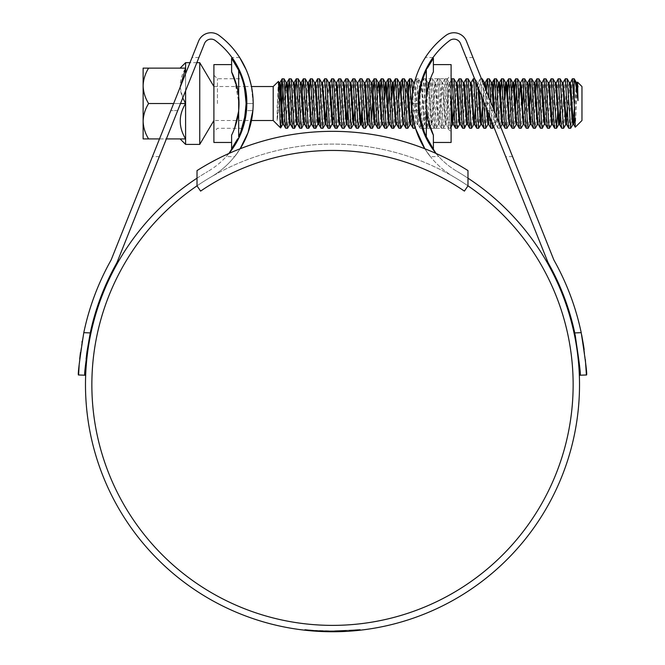 <?xml version="1.0" encoding="UTF-8"?>
<svg xmlns="http://www.w3.org/2000/svg" width="665" height="665" viewBox="0 0 665 665"><rect width="100%" height="100%" fill="white"/><g stroke="black" fill="none" stroke-linecap="round" stroke-linejoin="round"><path stroke-width="0.5" stroke-dasharray="3.33 2.49" d="M581.659 334.852L581.21 332.675L574.751 332.924A247.729 247.729 0 0 0 548.75 263.872A20.524 20.524 0 0 1 547.603 261.478L460.529 43.574A7.074 7.074 0 0 0 449.715 40.532A78.711 78.711 0 0 0 457.171 171.479A78.711 78.711 0 0 1 436.057 153.465L438.784 156.616L430.413 156.616L424.844 148.761A85.078 85.078 0 0 0 453.962 176.973A240.655 240.655 0 0 1 467.985 185.843L467.985 170.597A253.39 253.39 0 0 0 197.015 170.597L197.015 185.843A240.655 240.655 0 0 1 467.985 185.843L467.985 170.597A253.39 253.39 0 0 0 197.015 170.597L197.015 185.843A240.655 240.655 0 0 1 467.985 185.843L464.403 191.104A234.279 234.279 0 0 0 200.597 191.104L197.015 185.843A240.655 240.655 0 0 1 211.038 176.973A85.078 85.078 0 0 0 219.101 35.436A13.45 13.45 0 0 0 198.552 41.205L111.479 259.109A14.156 14.156 0 0 1 110.689 260.763A254.097 254.097 0 0 0 83.79 332.675L82.127 341.353M467.985 185.843L467.985 170.597A253.39 253.39 0 0 0 197.015 170.597L197.015 185.843M199.749 144.396L199.749 62.668M185.593 144.396L185.593 62.668M185.593 73.64L185.593 90.806M213.906 118.146L213.906 112.186M213.906 94.098L213.906 91.512M273.199 120.515L273.199 86.541M278.394 81.346L277.155 107.123L277.155 120.465L280.48 96.176M281.611 116.067L280.987 125.444L280.987 103.532M280.987 125.444L280.705 127.929M581.958 120.515L581.958 86.541M575.3 127.181L577.469 82.144L576.68 85.394L574.635 117.988M283.98 78.753L283.091 86.176M574.178 78.753C573.587 80.224 572.997 88.478 572.407 103.532L572.208 108.162M572.307 78.836L568.866 128.303M567.095 78.753L563.654 128.22M565.233 78.836L564.153 90.989M560.021 78.753L558.051 108.162M558.151 78.836L554.71 128.303M552.939 78.753L549.498 128.22M551.077 78.836L547.636 128.303M545.865 78.753L542.424 128.22M543.995 78.836L542.524 98.894M538.783 78.753L536.813 108.162M535.84 90.989L535.45 98.894M531.709 78.753L530.82 86.176M528.766 90.989L526.397 128.303M524.627 78.753L523.746 86.176M522.765 78.836L519.323 128.303M517.553 78.753L516.663 86.176M514.61 90.989L512.241 128.303M510.471 78.753L508.501 108.162M507.137 98.894L505.167 128.303M503.397 78.753L501.427 108.162M500.055 98.894L498.675 124.987L497.994 128.22L497.004 117.68M496.314 78.753L494.344 108.162M491.984 122.285L490.97 102.576M489.24 78.753L485.799 128.22M489.889 117.048L488.975 97.589M486.306 90.897L483.929 128.303M483.862 101.961L482.74 81.986M482.158 78.753L478.717 128.22M481.867 96.965L480.296 78.836L476.855 128.303M475.6 81.288L475.084 78.753L474.494 82.078L471.643 128.22M473.214 78.836L472.142 90.989M471.743 98.894L469.773 128.303M468.002 78.753L464.561 128.22M466.14 78.836L465.068 90.989M460.928 78.753L457.487 128.22M459.058 78.836L455.616 128.303M453.846 78.753L450.405 128.22L449.723 124.987L446.772 78.753L443.331 128.22L442.641 124.987L439.69 78.753L436.248 128.22L435.567 124.987L432.616 78.753L429.174 128.22L428.484 124.987L425.534 78.753L422.591 124.987L422.092 128.22L421.519 126.184M451.984 78.836L448.543 128.303L445.001 78.753L441.46 128.303L437.927 78.753L434.386 128.303L430.845 78.753L427.304 128.303L423.771 78.753L420.82 124.987L420.13 128.22L418.983 114.654M421.211 122.393L419.706 92.344M419.524 89.11L418.559 78.836L417.869 82.078L415.018 128.22L417.246 124.372L416.539 121.662L414.046 84.197M418.285 99.592L417.279 82.078L416.589 78.836L413.148 128.303M414.22 123.607L412.608 91.986M411.377 78.753L409.407 108.162M408.044 98.894L406.074 128.303M404.303 78.753L400.862 128.22M401.361 90.989L398.992 128.303M397.221 78.753L393.78 128.22M394.287 90.989L391.918 128.303M390.147 78.753L389.266 86.176M386.806 98.894L384.836 128.303M383.065 78.753L381.095 108.162M379.732 98.894L377.762 128.303M375.991 78.753L374.021 108.162M372.658 98.894L372.45 103.532M368.917 78.753L366.939 108.162M367.047 78.836L365.974 90.989M365.575 98.894L363.605 128.303M361.835 78.753L359.865 108.162M359.973 78.836L356.523 128.303M354.761 78.753L352.783 108.162M352.891 78.836L349.449 128.303M347.679 78.753L345.709 108.162M345.817 78.836L344.736 90.989M344.345 98.894L342.367 128.303M340.605 78.753L337.155 128.22M338.734 78.836L335.293 128.303M333.522 78.753L330.081 128.22M331.66 78.836L328.211 128.303M326.449 78.753L324.47 108.162M324.578 78.836L323.506 90.989M323.107 98.894L321.137 128.303M319.366 78.753L315.925 128.22M317.504 78.836L314.055 128.303M312.292 78.753L308.843 128.22M309.35 90.989L306.981 128.303M305.21 78.753L303.24 108.162M302.267 90.989L301.877 98.894M298.136 78.753L294.695 128.22M295.194 90.989L294.795 98.894M291.054 78.753L289.084 108.162M287.721 98.894L285.75 128.303M571.809 116.067L570.736 128.22M563.554 103.532L561.792 128.303M542.324 103.532L540.554 128.303M536.414 116.067L535.342 128.22M535.242 103.532L533.48 128.303M529.938 103.532L529.739 108.162M529.34 116.067L528.268 128.22M522.856 103.532L521.185 128.22M515.782 103.532L514.112 128.22M508.102 116.067L507.029 128.22M501.028 116.067L499.955 128.22L499.107 122.95M494.228 110.722L492.873 128.22M492.782 103.532L491.011 128.303M464.469 103.532L462.699 128.303M409.017 116.067L407.936 128.22M388.377 103.532L388.177 108.162M387.778 116.067L386.706 128.22M380.704 116.067L379.624 128.22M373.622 116.067L372.55 128.22M371.569 120.889L370.679 128.303M366.548 116.067L365.467 128.22M359.466 116.067L358.393 128.22M352.392 116.067L351.311 128.22M345.31 116.067L344.237 128.22M324.079 116.067L322.999 128.22M302.841 116.067L301.769 128.22M301.669 103.532L299.907 128.303M294.595 103.532L292.824 128.303M288.685 116.067L287.613 128.22M282.209 103.532L282.01 108.162M576.497 82.684L577.154 82.684M569.747 84.114L566.655 124.471M562.997 82.684L560.62 116.067M555.591 84.114L552.499 124.471M548.517 84.114L546.007 121.662L545.308 124.372M541.443 84.114L538.933 121.662L538.226 124.372M534.361 84.114L531.85 121.662L531.152 124.372M527.287 84.114L524.776 121.662L524.07 124.372M519.116 98.894L517.694 121.662L516.996 124.372M513.131 84.114L510.62 121.662L509.914 124.372M506.431 82.585L506.048 84.114M504.959 98.894L503.546 121.662L502.84 124.372M498.974 84.114L496.464 121.662L495.757 124.372L494.536 111.504M492.275 82.585L489.39 121.662L488.8 124.471L487.911 124.471M487.42 110.864L486.29 90.864M484.818 84.114L482.308 121.662L481.601 124.372M479.166 90.199L478.177 82.585L477.586 85.394L475.234 121.662L474.527 124.372M470.33 82.684L471.103 82.585L468.152 121.662L467.562 124.471L466.68 124.471M463.256 82.684L464.02 82.585L461.078 121.662L460.371 124.372M456.173 82.684L456.946 82.585L453.995 121.662L453.289 124.372M451.094 93.807L449.864 82.585L449.274 85.394L446.922 121.662L446.215 124.372L443.38 85.394L442.674 82.684L439.249 124.471L436.298 85.394L435.6 82.684L432.175 124.471L429.224 85.394L428.518 82.684L425.093 124.471L421.71 82.768M421.111 84.114L418.019 124.471L415.068 85.394L414.478 82.585L413.597 82.585L410.056 124.471L410.82 124.372M414.037 84.114L410.937 124.471M406.955 84.114L404.453 121.662L403.746 124.372M398.792 98.894L397.371 121.662L396.673 124.372M391.718 98.894L390.297 121.662L389.59 124.372M384.636 98.894L383.215 121.662L382.516 124.372M378.643 84.114L376.141 121.662L375.434 124.372M371.569 84.114L369.058 121.662L368.36 124.372M364.487 84.114L362.433 116.067M357.737 82.684L354.902 121.662L354.204 124.372M350.006 82.684L350.779 82.585L347.238 124.471M342.924 82.684L343.697 82.585L340.746 121.662L340.048 124.372M335.85 82.684L336.623 82.585L333.082 124.471M328.768 82.684L329.483 82.585M329.1 84.114L326 124.471M322.35 82.684L319.965 116.067M314.944 84.114L312.434 121.662L311.735 124.372M307.862 84.114L305.36 121.662L304.653 124.372M300.788 84.114L298.277 121.662L297.579 124.372M293.706 84.114L291.204 121.662L290.497 124.372M286.632 84.114L284.121 121.662L283.423 124.372M279.051 89.692L277.155 120.465M576.389 82.585L574.327 109.018M569.423 82.684L568.716 85.394L567.295 108.162M562.341 82.684L561.642 85.394L560.221 108.162M555.267 82.684L554.56 85.394L551.726 124.372M548.184 82.684L547.486 85.394L544.976 122.942M540.994 82.585L537.511 124.471M534.801 82.585L533.92 82.585L533.33 85.394L530.82 122.942M527.727 82.585L526.838 82.585L526.248 85.394L523.413 124.372M519.88 82.684L519.174 85.394L516.223 124.471L517.112 124.471M511.643 90.989L509.257 124.372M504.569 90.989L502.183 124.372M497.487 90.989L495.101 124.372L494.403 121.662L493.505 108.919M492.333 82.585L491.452 82.585L490.861 85.394L489.033 114.895M486.389 108.279L485.201 88.146M484.486 82.684L483.779 85.394L482.366 108.162M478.069 87.456L477.412 82.684L476.705 85.394L475.284 108.162M474.195 122.942L473.871 124.372M470.213 82.585L467.121 122.942M463.139 82.585L459.598 124.471L460.488 124.471M456.057 82.585L454.054 108.162M451.094 109.974L448.983 82.585L445.442 124.471L441.901 82.585L438.368 124.471L434.827 82.585L431.286 124.471L427.745 82.585L424.212 124.471L421.194 84.746M420.912 83.017L420.081 85.394L417.246 124.372M406.515 82.585L403.09 124.372M399.549 82.684L398.85 85.394L395.899 124.471L396.781 124.471M391.319 90.989L388.817 124.471L389.707 124.471M384.237 90.989L381.801 124.471M377.163 90.989L375.11 122.942M372.009 82.585L371.128 82.585L370.538 85.394L369.117 108.162M364.162 82.684L363.456 85.394L362.034 108.162M357.08 82.684L356.382 85.394L354.96 108.162M349.89 82.585L347.878 108.162M342.816 82.585L339.275 124.471L340.156 124.471M335.734 82.585L332.641 122.942M328.66 82.585L326.648 108.162M321.694 82.684L320.987 85.394L318.485 122.942M314.612 82.684L313.913 85.394L311.079 124.372M307.538 82.684L306.831 85.394L304.329 122.942M301.228 82.585L300.347 82.585L299.757 85.394L297.247 122.942M293.381 82.684L292.675 85.394L289.724 124.471M285.152 90.989L282.65 124.471L283.531 124.471M279.225 82.684L278.519 85.394L277.155 107.123M185.593 138.919C178.453 138.919 178.453 138.919 185.593 138.919C178.453 127.223 178.453 115.427 185.593 103.532C178.453 91.837 178.453 80.041 185.593 68.138C178.453 68.138 178.453 68.138 185.593 68.138C178.453 68.138 178.453 68.138 185.593 68.138L148.603 68.138C145.178 73.649 143.349 79.551 143.125 85.835L143.125 138.919L185.593 138.919M180.157 87.248L182.759 97.896M148.603 68.138L143.125 68.138L143.125 85.835C143.332 92.053 145.161 97.946 148.603 103.532C145.178 109.035 143.349 114.937 143.125 121.221C143.332 127.439 145.161 133.341 148.603 138.919M173.648 103.532L180.506 103.532L159.292 156.616L198.893 57.523L180.506 103.532L198.893 57.523L180.506 103.532L173.648 103.532L152.435 156.616L192.035 57.523L173.648 103.532L192.035 57.523L173.648 103.532L180.506 103.532M159.509 138.919L166.366 138.919M148.603 103.532L185.593 103.532M213.906 64.596L213.906 142.46M217.447 103.532L217.447 78.753L217.447 103.532M237.206 87.556L237.995 91.512M238.519 95.062L238.677 70.315L232.634 59.717M231.603 58.229L231.827 72.402M234.604 128.17L231.603 135.12L231.603 142.46L231.603 135.12C235.925 127.464 238.403 116.932 239.026 103.532L234.196 77.822M246.1 103.532C244.787 88.47 243.44 80.207 242.06 78.753C243.44 80.207 244.787 88.47 246.1 103.532L244.23 120.515L213.906 120.515M238.677 70.315A77.996 77.996 0 0 1 238.677 136.741L238.677 110.531C238.261 119.01 233.764 131.246 231.603 135.12L231.603 148.827M234.67 144.189L237.646 138.86M238.577 111.496L238.677 110.531A70.922 70.922 0 0 0 238.677 96.533L234.554 78.753L242.06 78.753M430.396 78.886L433.397 71.936C431.236 75.81 426.739 88.054 426.323 96.533A70.922 70.922 0 0 0 426.323 110.531L426.323 136.741A77.996 77.996 0 0 1 418.9 103.532C420.214 88.47 421.56 80.207 422.94 78.753C421.56 80.216 420.214 88.47 418.9 103.532C420.214 118.586 421.56 126.849 422.94 128.303C421.56 126.849 420.214 118.594 418.9 103.532A77.996 77.996 0 0 1 426.323 70.315L426.423 95.561M433.397 58.229L433.397 71.936C429.075 79.601 426.598 90.124 425.974 103.532L430.804 129.243M451.094 142.46L451.094 64.596M447.553 103.532L447.553 78.753L447.553 103.532M426.323 136.741L432.366 147.347M433.397 148.827L433.173 134.654M430.33 62.867L427.354 68.204M418.9 103.532L422.017 81.695L423.672 78.836M427.795 119.501L427.005 115.544M426.481 111.994L425.974 103.532M422.94 128.303L430.446 128.303L426.323 110.531M581.21 332.675A254.097 254.097 0 0 0 554.311 260.763A14.156 14.156 0 0 1 553.521 259.109L466.448 41.205A13.45 13.45 0 0 0 445.899 35.436A85.078 85.078 0 0 0 412.117 110.606C413.547 135.959 430.022 156.533 430.413 156.616C430.064 156.591 413.514 135.901 412.117 110.606A85.078 85.078 0 0 1 411.818 103.532A85.078 85.078 0 0 0 453.962 176.973A240.655 240.655 0 0 1 332.5 625.383A240.655 240.655 0 0 1 211.038 176.973A85.078 85.078 0 0 0 240.156 148.761L234.587 156.616L226.216 156.616L228.943 153.465L226.216 156.616M422.483 77.896L418.194 103.532A78.711 78.711 0 0 0 418.509 110.606C420.014 136.167 438.144 156.408 438.784 156.616C438.169 156.441 419.989 136.117 418.509 110.606L412.117 110.606L415.559 128.486M197.015 178.178A247.023 247.023 0 0 1 207.829 171.479A247.023 247.023 0 0 0 332.5 631.75A247.023 247.023 0 0 0 457.171 171.479A247.023 247.023 0 0 1 467.985 178.178M313.947 631.052L308.119 630.545L308.119 629.83L313.947 630.345L313.947 631.052M308.119 629.83L304.628 629.464L304.628 630.171L305.376 630.254M307.222 630.453L305.9 630.312L305.9 629.605L315.252 630.437L315.252 631.143L310.272 630.744L307.222 630.453L307.222 629.738M315.252 631.143L333.414 631.75L322.093 631.534L322.093 630.819L326.848 630.977L326.848 631.683M319.94 631.434L319.499 631.409M318.161 631.334L323.788 631.6M313.947 630.345L335.226 631.027L355.783 629.938L355.783 630.653L328.577 631.717L310.538 630.769L322.093 630.819M355.783 630.653L335.226 631.733L315.825 631.185M357.878 629.73L330.131 631.035L357.878 629.73L357.986 630.428M357.878 630.445L343.473 631.509M339.632 630.935L339.79 631.642M339.632 631.65L330.131 631.742L356.897 630.545L360.073 630.204L360.073 629.497M359.865 629.514L336.864 631.002L360.28 629.472L360.197 630.196L353.19 630.886L353.323 630.162L360.28 629.472L360.28 630.187L336.864 631.708L357.122 630.52L359.865 630.229L359.865 629.514L353.19 630.171L353.323 630.869M345.426 631.409L345.476 630.703L345.426 631.409M337.837 631.692L337.745 630.985L337.837 631.692M345.551 630.694L337.138 631.002L345.551 630.694L345.551 631.409L337.138 631.708L343.04 631.526M344.686 630.744L335.808 631.019L344.686 630.744L344.686 631.451L335.808 631.725L340.314 631.625M340.713 630.902L331.785 631.043L343.265 630.811L340.713 630.902L340.713 631.617L331.785 631.75L338.094 631.683L338.094 630.977M340.713 631.617L343.265 631.517L343.265 630.811M338.086 631.683L338.086 630.977L328.053 631.002L338.086 630.977L338.086 631.683L328.045 631.708L328.053 631.002L318.003 630.611L318.003 631.326M228.943 153.465A78.711 78.711 0 0 1 207.829 171.479A78.711 78.711 0 0 0 215.285 40.532A7.074 7.074 0 0 0 204.471 43.574L117.397 261.478A20.524 20.524 0 0 1 116.25 263.872A247.729 247.729 0 0 0 90.249 332.924L83.79 332.675M253.182 103.532C253.722 78.32 239.749 57.34 239.666 57.523C239.716 57.315 253.722 78.246 253.182 103.532L246.806 103.532C247.422 78.196 232.176 57.431 231.96 57.523C232.143 57.414 247.422 78.113 246.806 103.532A78.711 78.711 0 0 1 246.491 110.606A78.711 78.711 0 0 0 246.806 103.532L253.182 103.532A85.078 85.078 0 0 1 252.883 110.606C251.453 135.959 234.978 156.533 234.587 156.616C234.936 156.591 251.486 135.901 252.883 110.606A85.078 85.078 0 0 0 253.182 103.532L251.27 85.61M232.567 148.686L236.166 143.058M239.641 136.358L246.491 110.606L252.883 110.606L246.491 110.606M412.117 110.606L418.509 110.606A78.711 78.711 0 0 1 418.194 103.532L411.818 103.532C411.278 78.32 425.251 57.34 425.334 57.523C425.284 57.315 411.278 78.246 411.818 103.532C411.278 78.32 425.251 57.34 425.334 57.523C425.284 57.315 411.278 78.246 411.818 103.532L418.194 103.532M484.494 103.532L505.708 156.616L466.107 57.523L484.494 103.532L466.107 57.523L484.494 103.532L491.352 103.532L512.565 156.616L472.965 57.523L491.352 103.532L472.965 57.523L491.352 103.532L484.494 103.532M249.151 77.647L246.191 69.767M81.978 342.259L80.465 352.408M79.709 358.95L79.16 365.127M78.586 374.977L84.954 375.218L86.101 359.117M86.857 352.65L86.932 352.051M574.751 332.924L575.242 335.276M579.473 365.368L580.046 375.218L586.414 374.977M585.35 359.524L584.502 352.167M584.46 351.81L584.161 349.591M583.538 345.409L583.471 344.96M318.003 630.611L328.053 631.002L328.053 631.708L328.045 631.002L319.466 630.694L336.623 631.01L328.045 631.002L328.045 631.708L319.466 631.409L319.466 630.694M355.783 629.938L328.577 631.01L328.577 631.717M315.667 630.47L328.577 631.01M352.093 630.262L352.093 630.969M335.226 631.027L335.226 631.733M319.017 630.669L319.017 631.384M310.538 630.063L310.538 630.769M317.006 630.553L317.006 631.268M357.08 629.813L357.08 630.528M349.582 630.453L349.582 631.16M352.317 630.245L352.317 630.952M343.547 630.794L343.547 631.501M330.131 631.035L330.131 631.742M335.592 631.027L335.592 631.733M341.453 630.877L341.453 631.592M353.19 630.886L353.323 630.162M360.197 630.196L360.28 629.472M336.864 631.002L336.864 631.708M337.562 630.994L337.562 631.7M359.549 629.556L359.549 630.262M337.479 630.994L337.479 631.7M337.138 631.002L337.138 631.708M345.301 630.711L345.301 631.418M336.498 631.01L336.498 631.717M335.808 631.019L335.808 631.725M344.395 630.752L344.395 631.467M331.785 631.043L331.785 631.75M335.301 631.027L335.301 631.733M311.17 630.121L311.17 630.827M309.391 629.955L309.391 630.669M304.803 630.196L304.803 629.481L305.9 629.605M333.414 631.75L333.414 631.043L315.252 630.437M333.414 631.043L326.848 630.977M322.168 631.534L333.921 631.75L322.168 631.534L322.168 630.827L333.921 631.035L322.168 630.827L322.168 631.534L322.168 630.827M333.921 631.035L333.921 631.75M330.006 631.027L330.006 631.742L330.006 631.027M332.209 631.043L332.209 631.75M323.631 630.886L323.631 631.592M326.823 630.977L326.823 631.683L326.823 630.977M177.68 110.606L170.822 110.606L177.68 110.606M494.178 110.606L487.32 110.606L494.178 110.606M336.623 631.01L336.623 631.717M327.321 630.985L327.321 631.692M323.14 630.861L323.14 631.575M321.336 630.786L321.336 631.501L321.328 630.786M312.442 630.221L312.409 630.935M356.897 629.83L356.897 630.545M357.122 629.813L357.122 630.52M333.315 631.043L333.315 631.75M341.935 630.861L341.935 631.567M306.615 629.68L306.615 630.387M310.272 630.038L310.272 630.744M326.748 630.977L326.748 631.683M330.621 631.035L330.621 631.742M330.056 631.027L330.056 631.742M320.705 630.761L320.705 631.467M318.07 630.62L318.07 631.326M314.021 630.345L314.021 631.06M313.331 630.295L313.331 631.002M327.878 631.002L327.878 631.708M327.92 631.002L327.92 631.708M196.84 62.668L189.982 62.668M213.906 86.541L244.23 86.541M244.953 86.541L251.47 86.541M481.452 78.753L480.388 78.753M475.084 78.753L474.594 78.753M446.772 78.753L445.001 78.753M439.69 78.753L437.927 78.753M432.616 78.753L430.845 78.753M425.534 78.753L423.771 78.753M418.46 78.753L416.689 78.753M499.856 128.303L498.085 128.303M450.313 128.303L448.543 128.303M443.231 128.303L441.46 128.303M436.157 128.303L434.386 128.303M429.075 128.303L427.304 128.303M422.001 128.303L420.23 128.303M244.953 120.515L251.47 120.515M570.196 82.585L569.307 82.585M563.114 82.585L562.233 82.585M559.573 124.471L558.691 124.471M556.04 82.585L555.15 82.585M548.957 82.585L548.076 82.585M545.416 124.471L544.535 124.471M538.342 124.471L537.461 124.471M531.26 124.471L530.379 124.471M524.186 124.471L523.305 124.471M520.645 82.585L519.764 82.585M510.03 124.471L509.149 124.471M502.956 124.471L502.067 124.471M495.874 124.471L494.993 124.471M485.259 82.585L484.369 82.585M481.718 124.471L480.837 124.471M478.177 82.585L477.295 82.585M474.644 124.471L473.754 124.471M449.864 82.585L448.983 82.585M446.331 124.471L445.442 124.471M442.79 82.585L441.901 82.585M439.249 124.471L438.368 124.471M435.708 82.585L434.827 82.585M432.175 124.471L431.286 124.471M428.634 82.585L427.745 82.585M425.093 124.471L424.212 124.471M421.552 82.585L420.671 82.585M418.019 124.471L417.13 124.471M403.863 124.471L402.973 124.471M400.322 82.585L399.441 82.585M382.624 124.471L381.743 124.471M375.55 124.471L374.661 124.471M368.468 124.471L367.587 124.471M357.853 82.585L356.972 82.585M354.312 124.471L353.431 124.471M322.467 82.585L321.577 82.585M315.385 82.585L314.503 82.585M308.311 82.585L307.421 82.585M297.687 124.471L296.806 124.471M279.998 82.585L279.109 82.585M500.703 126.924L499.955 128.22M495.101 124.372L493.754 126.707M477.412 82.684L475.176 78.836M451.094 127.032L450.405 128.22M449.099 82.684L446.863 78.836M445.558 124.372L443.331 128.22M442.017 82.684L439.789 78.836M438.476 124.372L436.248 128.22M434.943 82.684L432.715 78.836M431.402 124.372L429.174 128.22M427.861 82.684L425.633 78.836M424.32 124.372L422.616 127.323M420.787 82.684L418.559 78.836M497.994 128.22L495.757 124.372M480.296 78.836L478.069 82.684M451.094 80.374L449.756 82.684M448.443 128.22L446.215 124.372M444.902 78.836L442.674 82.684M441.369 128.22L439.133 124.372M437.828 78.836L435.6 82.684M434.287 128.22L432.059 124.372M430.745 78.836L428.518 82.684M427.213 128.22L424.977 124.372M420.13 128.22L417.903 124.372M416.589 78.836L414.362 82.684M242.06 128.303L217.447 128.303L213.906 131.845M213.906 75.22L217.447 78.753L234.554 78.753M430.446 128.303L447.553 128.303L451.094 131.845M422.94 78.753L447.553 78.753L451.094 75.22M198.893 57.523L192.035 57.523M159.292 156.616L152.435 156.616M239.666 57.523L231.96 57.523M433.04 57.523L425.334 57.523M512.565 156.616L505.708 156.616M472.965 57.523L466.107 57.523M345.501 630.703L345.501 631.409M337.845 630.985L337.845 631.692"/><path stroke-width="1" d="M467.985 170.597A253.39 253.39 0 0 0 197.015 170.597L197.015 185.843L200.597 191.104A234.279 234.279 0 0 1 464.403 191.104L467.985 185.843L467.985 170.597M148.603 68.138C145.161 73.724 143.332 79.617 143.125 85.835C143.349 92.119 145.178 98.021 148.603 103.532C145.161 109.11 143.332 115.012 143.125 121.221C143.349 127.514 145.178 133.407 148.603 138.919L143.125 138.919L143.125 68.138L185.593 68.138L185.593 73.64M189.982 62.668L185.593 62.668L185.593 68.138L180.157 87.248M185.593 90.806L185.593 144.396L199.749 144.396L213.906 120.515M213.906 86.541L199.749 62.668L199.749 144.396M213.906 112.186L213.906 118.146M213.906 88.919L213.906 94.098M213.906 91.512L213.906 88.944M251.47 86.541L273.199 86.541L273.199 120.515L280.638 127.954L282.766 124.372M280.987 125.444C280.514 131.063 280.023 123.757 279.516 103.532L278.46 81.371L273.199 86.541M577.154 82.684L577.544 82.119L581.958 86.541L581.958 120.515L575.3 127.181L574.178 103.532L574.178 78.753L572.307 78.836L569.747 84.114M577.544 82.119L578.01 100.573C576.613 88.162 575.333 80.889 574.178 78.753L576.497 82.684L576.979 85.394L578.01 100.573M289.84 124.372L287.513 128.303L286.923 124.987L284.071 78.836L282.11 78.836L281.619 82.078L280.987 103.532M283.091 86.176L282.209 103.532M287.513 128.303L285.651 128.22L285.16 124.987L282.209 78.753M574.178 103.532L572.407 78.753M574.327 109.018L572.964 124.372L570.637 128.303L567.195 78.836L565.325 78.753L563.114 82.585L562.233 82.585M570.637 128.303L568.766 128.22L568.276 124.987L565.325 78.753M564.153 90.989L563.554 103.532M567.295 108.162L565.882 124.372L563.554 128.303L560.113 78.836L558.151 78.836L555.591 84.114M563.554 128.303L561.692 128.22L561.202 124.987L558.251 78.753M558.051 108.162L556.48 128.303L553.039 78.836L551.077 78.836L548.517 84.114M556.48 128.303L554.61 128.22L554.12 124.987L551.169 78.753M554.61 128.22L552.499 124.471L551.726 124.372L549.398 128.303L548.808 124.987L545.957 78.836L543.995 78.836L541.443 84.114M549.398 128.303L547.536 128.22L547.046 124.987L544.095 78.753M542.524 98.894L542.324 103.532M544.976 122.942L542.324 128.303L541.734 124.987L538.883 78.836L536.921 78.836L535.84 90.989M542.324 128.303L540.454 128.22L539.963 124.987L537.012 78.753M535.45 98.894L535.242 103.532M538.342 124.471L537.461 124.471L535.242 128.303L534.66 124.987L531.801 78.836L529.839 78.836L528.766 90.989M530.82 86.176L529.938 103.532M535.242 128.303L533.38 128.22L532.889 124.987L529.938 78.753M530.82 122.942L528.168 128.303L527.578 124.987L524.727 78.836L522.765 78.836L520.537 82.684L519.116 98.894M523.746 86.176L522.856 103.532M528.168 128.303L526.298 128.22L525.807 124.987L522.856 78.753M524.186 124.471L523.305 124.471L521.086 128.303L520.504 124.987L517.644 78.836L515.683 78.836L514.61 90.989M516.663 86.176L515.782 103.532M521.086 128.303L519.224 128.22L518.733 124.987L515.782 78.753M516.339 124.372L514.012 128.303L513.422 124.987L510.57 78.836L508.609 78.836L507.137 98.894M514.012 128.303L512.141 128.22L511.651 124.987L508.7 78.753M510.03 124.471L509.149 124.471L506.938 128.303L506.348 124.987L503.488 78.836L501.526 78.836L500.055 98.894M506.938 128.303L505.068 128.22L504.577 124.987L501.626 78.753M499.107 122.95L496.414 78.836L494.452 78.836L493.954 82.078L492.782 103.532M497.004 117.68L494.544 78.753M490.97 102.576L489.332 78.836L487.37 78.836L486.306 90.897M488.975 97.589L487.47 78.753M489.033 114.895L488.027 124.372L485.699 128.303L483.862 101.961M482.74 81.986L482.258 78.836L481.452 78.753M485.699 128.303L483.837 128.22L483.339 124.987L481.867 96.965M482.366 108.162L480.945 124.372L478.625 128.303L475.6 81.288M478.625 128.303L476.755 128.22L476.265 124.987L473.904 82.078L473.314 78.753L470.986 82.684M472.142 90.989L471.743 98.894M474.644 124.471L473.754 124.471L471.543 128.303L470.953 124.987L468.102 78.836L466.14 78.836L463.912 82.684M471.543 128.303L469.681 128.22L469.182 124.987L466.232 78.753M465.068 90.989L464.469 103.532M467.121 122.942L464.469 128.303L463.879 124.987L461.02 78.836L459.058 78.836L456.83 82.684M464.469 128.303L462.599 128.22L462.108 124.987L459.158 78.753M459.714 124.372L457.387 128.303L456.797 124.987L453.946 78.836L452.075 78.753L451.094 80.374M457.387 128.303L455.525 128.22L455.026 124.987L452.075 78.753M419.706 92.344L419.524 89.11M418.983 114.654L418.285 99.592M412.608 91.986L411.477 78.836L409.515 78.836L408.044 98.894M415.326 127.688L414.918 128.303L413.056 128.22L412.558 124.987L409.615 78.753M410.164 124.372L407.844 128.303L407.254 124.987L404.403 78.836L402.433 78.836L401.361 90.989M407.844 128.303L405.974 128.22L405.484 124.987L402.533 78.753M403.863 124.471L402.973 124.471L400.762 128.303L400.172 124.987L397.321 78.836L395.359 78.836L394.287 90.989M400.762 128.303L398.9 128.22L398.401 124.987L395.459 78.753M396.016 124.372L393.688 128.303L393.098 124.987L390.247 78.836L388.277 78.836L386.806 98.894M389.266 86.176L388.377 103.532M393.688 128.303L391.818 128.22L391.328 124.987L388.377 78.753M388.934 124.372L386.606 128.303L386.016 124.987L383.165 78.836L381.203 78.836L379.732 98.894M386.606 128.303L384.744 128.22L384.245 124.987L381.303 78.753M382.624 124.471L381.743 124.471L379.532 128.303L378.942 124.987L376.091 78.836L374.121 78.836L372.658 98.894M379.532 128.303L377.662 128.22L377.171 124.987L374.22 78.753M375.11 122.942L372.45 128.303L371.86 124.987L369.009 78.836L367.047 78.836L364.487 84.114M372.45 128.303L370.588 128.22L370.089 124.987L367.147 78.753M365.974 90.989L365.575 98.894M369.117 108.162L367.703 124.372L365.376 128.303L361.935 78.836L360.064 78.753L357.853 82.585L356.972 82.585M365.376 128.303L363.506 128.22L363.015 124.987L360.064 78.753M362.034 108.162L360.621 124.372L358.294 128.303L354.852 78.836L352.891 78.836L350.663 82.684M358.294 128.303L356.432 128.22L355.933 124.987L352.99 78.753M354.96 108.162L353.547 124.372L351.22 128.303L347.778 78.836L345.817 78.836L343.581 82.684M351.22 128.303L349.349 128.22L348.859 124.987L345.908 78.753M344.736 90.989L344.345 98.894M347.878 108.162L346.465 124.372L344.138 128.303L340.696 78.836L338.734 78.836L336.507 82.684M344.138 128.303L342.276 128.22L341.777 124.987L338.834 78.753M339.391 124.372L337.064 128.303L336.473 124.987L333.622 78.836L331.66 78.836L329.1 84.114M337.064 128.303L335.193 128.22L334.703 124.987L331.752 78.753M332.641 122.942L329.981 128.303L329.391 124.987L326.54 78.836L324.678 78.753L322.467 82.585L321.577 82.585M329.981 128.303L328.119 128.22L327.621 124.987L324.678 78.753M323.506 90.989L323.107 98.894M326.648 108.162L325.235 124.372L322.907 128.303L319.466 78.836L317.504 78.836L314.944 84.114M322.907 128.303L321.037 128.22L320.547 124.987L317.596 78.753M318.485 122.942L315.825 128.303L315.235 124.987L312.384 78.836L310.422 78.836L309.35 90.989M315.825 128.303L313.963 128.22L313.473 124.987L310.522 78.753M311.843 124.471L310.962 124.471L308.751 128.303L308.161 124.987L305.31 78.836L303.348 78.836L302.267 90.989M308.751 128.303L306.881 128.22L306.39 124.987L303.44 78.753M301.877 98.894L301.669 103.532M304.329 122.942L301.669 128.303L301.079 124.987L298.228 78.836L296.266 78.836L295.194 90.989M301.669 128.303L299.807 128.22L299.317 124.987L296.366 78.753M294.795 98.894L294.595 103.532M297.247 122.942L294.595 128.303L294.005 124.987L291.154 78.836L289.192 78.836L287.721 98.894M294.595 128.303L292.725 128.22L292.234 124.987L289.283 78.753M572.208 108.162L571.809 116.067M536.813 108.162L536.414 116.067M529.739 108.162L529.34 116.067M508.501 108.162L508.102 116.067M501.427 108.162L501.028 116.067M494.344 108.162L494.228 110.722M493.754 126.707L492.782 128.303L491.984 122.285M492.782 128.303L490.911 128.22L489.889 117.048M421.519 126.184L421.211 122.393M414.918 128.303L414.22 123.607M409.407 108.162L409.017 116.067M388.177 108.162L387.778 116.067M381.095 108.162L380.704 116.067M374.021 108.162L373.622 116.067M372.45 103.532L371.569 120.889M366.939 108.162L366.548 116.067M359.865 108.162L359.466 116.067M352.783 108.162L352.392 116.067M345.709 108.162L345.31 116.067M324.47 108.162L324.079 116.067M303.24 108.162L302.841 116.067M289.084 108.162L288.685 116.067M282.01 108.162L281.611 116.067M280.48 96.176L280.987 91.87M578.01 86.99L577.27 82.585L576.389 82.585M574.635 117.988L573.729 124.471L573.139 121.662L570.786 85.394L570.08 82.684M565.882 124.372L566.655 124.471L563.114 82.585M560.62 116.067L559.573 124.471L558.982 121.662L556.63 85.394L555.923 82.684M552.382 124.372L549.548 85.394L548.841 82.684M547.536 128.22L545.308 124.372L544.835 121.662L542.474 85.394L541.767 82.684M540.454 128.22L538.226 124.372L537.752 121.662L535.392 85.394L534.801 82.585L534.361 84.114M533.38 128.22L531.152 124.372L530.678 121.662L528.318 85.394L527.727 82.585L527.287 84.114M526.298 128.22L524.07 124.372L523.596 121.662L521.235 85.394L520.537 82.684M519.224 128.22L516.996 124.372L516.522 121.662L514.161 85.394L513.571 82.585L513.131 84.114M512.141 128.22L509.914 124.372L509.44 121.662L507.079 85.394L506.381 82.684L508.609 78.836M506.048 84.114L504.959 98.894M505.068 128.22L502.84 124.372L502.366 121.662L500.005 85.394L499.415 82.585L498.974 84.114M494.536 111.504L492.923 85.394L492.225 82.684L494.452 78.836M488.027 124.372L488.8 124.471L487.42 110.864M486.29 90.864L485.259 82.585L484.818 84.114M483.837 128.22L481.601 124.372L481.127 121.662L479.166 90.199M476.755 128.22L474.527 124.372L474.054 121.662L471.693 85.394L471.103 82.585L470.213 82.585M466.788 124.372L467.562 124.471L464.611 85.394L464.02 82.585L463.139 82.585M462.599 128.22L460.371 124.372L459.897 121.662L457.537 85.394L456.946 82.585L456.057 82.585M455.525 128.22L453.289 124.372L452.815 121.662L451.094 93.807M421.71 82.768L421.111 84.114M414.436 82.601L414.037 84.114M413.056 128.22L410.82 124.372L410.347 121.662L407.986 85.394L407.396 82.585L406.955 84.114M405.974 128.22L403.746 124.372L403.273 121.662L400.322 82.585L398.792 98.894M398.9 128.22L396.673 124.372L396.19 121.662L393.239 82.585L391.718 98.894M391.818 128.22L389.59 124.372L389.116 121.662L386.166 82.585L384.636 98.894M384.744 128.22L382.516 124.372L382.034 121.662L379.673 85.394L379.092 82.585L378.643 84.114M377.662 128.22L375.434 124.372L374.96 121.662L372.6 85.394L372.009 82.585L371.569 84.114M370.588 128.22L368.36 124.372L367.878 121.662L365.526 85.394L364.819 82.684M362.433 116.067L361.394 124.471L360.505 124.471L359.915 121.662L357.562 85.394L357.08 82.684L354.852 78.836M363.506 128.22L361.278 124.372L360.804 121.662L357.853 82.585M356.432 128.22L354.204 124.372L353.722 121.662L351.369 85.394L350.779 82.585L349.89 82.585M346.465 124.372L347.238 124.471L344.287 85.394L343.697 82.585L342.816 82.585M342.276 128.22L340.048 124.372L339.566 121.662L337.213 85.394L336.623 82.585L335.734 82.585M326.54 78.836L328.768 82.684L329.25 85.394L332.192 124.471L333.082 124.471L330.131 85.394L329.541 82.585L328.66 82.585M325.235 124.372L326 124.471L322.467 82.585M319.965 116.067L318.926 124.471L318.336 121.662L315.975 85.394L315.268 82.684M313.963 128.22L311.735 124.372L311.253 121.662L308.901 85.394L308.311 82.585L307.862 84.114M306.881 128.22L304.653 124.372L304.179 121.662L301.819 85.394L301.228 82.585L300.788 84.114M299.807 128.22L297.579 124.372L297.097 121.662L294.745 85.394L294.154 82.585L293.706 84.114M292.725 128.22L290.497 124.372L290.023 121.662L287.662 85.394L287.072 82.585L286.632 84.114M285.651 128.22L283.423 124.372L282.941 121.662L280.588 85.394L279.882 82.684L279.051 89.692M572.964 124.372L572.257 121.662L569.897 85.394L569.423 82.684L567.195 78.836M565.765 124.471L562.823 85.394L562.341 82.684L560.113 78.836M560.221 108.162L558.691 124.471L555.74 85.394L555.267 82.684L553.039 78.836M551.618 124.471L548.667 85.394L548.184 82.684L545.957 78.836M544.652 124.372L543.945 121.662L540.994 82.585L541.884 82.585M537.461 124.471L533.92 82.585L534.801 82.585M530.495 124.372L529.789 121.662L526.838 82.585L527.727 82.585M523.305 124.471L520.354 85.394L519.88 82.684L517.644 78.836M517.112 124.471L516.223 124.471L515.633 121.662L513.272 85.394L512.682 82.585L511.643 90.989M509.149 124.471L506.198 85.394L505.608 82.585L504.569 90.989M500.703 126.924L502.183 124.372L501.476 121.662L499.116 85.394L498.526 82.585L497.487 90.989M493.505 108.919L491.452 82.585L492.333 82.585M487.911 124.471L486.389 108.279M485.201 88.146L484.486 82.684L482.258 78.836M480.945 124.372L480.246 121.662L478.069 87.456M475.284 108.162L474.195 122.942M473.754 124.471L470.803 85.394L470.33 82.684L468.102 78.836M466.68 124.471L463.729 85.394L463.256 82.684L461.02 78.836M460.488 124.471L459.598 124.471L459.008 121.662L456.647 85.394L456.173 82.684L453.946 78.836M454.054 108.162L452.524 124.471L451.094 109.974M421.194 84.746L420.912 83.017M414.046 84.197L413.597 82.585L414.478 82.585M410.937 124.471L410.056 124.471L409.465 121.662L406.515 82.585L407.396 82.585M402.973 124.471L400.031 85.394L399.549 82.684L397.321 78.836M396.781 124.471L395.899 124.471L395.309 121.662L392.949 85.394L392.358 82.585L391.319 90.989M389.707 124.471L388.817 124.471L388.227 121.662L385.875 85.394L385.284 82.585L384.237 90.989M381.743 124.471L378.792 85.394L378.202 82.585L377.163 90.989M374.777 124.372L374.071 121.662L371.128 82.585L372.009 82.585M367.703 124.372L366.997 121.662L364.636 85.394L364.162 82.684L361.935 78.836M353.547 124.372L352.841 121.662L350.48 85.394L350.006 82.684L347.778 78.836M346.349 124.471L343.406 85.394L342.924 82.684L340.696 78.836M340.156 124.471L339.275 124.471L338.685 121.662L336.324 85.394L335.85 82.684L333.622 78.836M325.119 124.471L322.168 85.394L321.694 82.684L319.466 78.836M318.926 124.471L318.036 124.471L317.446 121.662L315.094 85.394L314.612 82.684L312.384 78.836M310.962 124.471L308.011 85.394L307.538 82.684L305.31 78.836M303.996 124.372L303.298 121.662L300.347 82.585L301.228 82.585M296.923 124.372L296.216 121.662L293.855 85.394L293.381 82.684L291.154 78.836M290.613 124.471L289.724 124.471L289.142 121.662L286.781 85.394L286.191 82.585L285.152 90.989M283.531 124.471L282.65 124.471L282.06 121.662L279.699 85.394L278.46 81.371M182.759 97.896L185.593 103.532C178.453 115.22 178.453 127.023 185.593 138.919C178.453 138.919 178.453 138.919 185.593 138.919L166.366 138.919M148.603 103.532L173.648 103.532M180.506 103.532L185.593 103.532M148.603 138.919L159.509 138.919M231.603 142.46L213.906 142.46L213.906 64.596L231.603 64.596M231.603 71.936L231.603 58.229L238.677 70.315L238.677 96.533C238.261 88.054 233.764 75.81 231.603 71.936L237.206 87.556M237.995 91.512L238.519 95.062M237.646 138.86L231.603 148.827L231.603 135.12C233.789 131.196 238.245 119.06 238.677 110.531A70.922 70.922 0 0 0 238.677 96.533L238.677 136.741A77.996 77.996 0 0 0 238.677 70.315M234.196 77.822L234.554 78.753M244.953 120.515L244.23 120.515L242.06 128.303M246.1 103.532C244.787 118.594 243.44 126.849 242.06 128.303C243.44 126.84 244.787 118.586 246.1 103.532C244.787 88.47 243.44 80.207 242.06 78.753C243.44 80.207 244.787 88.47 246.1 103.532M231.603 148.827L234.67 144.189M232.634 59.717L231.603 58.229M238.577 111.496L234.604 128.17M427.354 68.204L433.397 58.229L433.397 71.936C431.211 75.868 426.755 88.004 426.323 96.533L426.323 70.315A77.996 77.996 0 0 0 418.9 103.532C420.214 118.586 421.56 126.849 422.94 128.303C421.56 126.849 420.214 118.594 418.9 103.532A77.996 77.996 0 0 0 426.323 136.741L426.323 110.531A70.922 70.922 0 0 1 425.974 103.532L426.323 96.533A70.922 70.922 0 0 0 425.974 103.532M426.423 95.561L430.396 78.886M433.397 64.596L451.094 64.596L451.094 142.46L433.397 142.46M432.366 147.347L426.323 136.741M430.804 129.243L433.397 135.12L433.397 148.827M433.397 58.229L430.33 62.867M421.444 82.684L422.308 80.714M422.341 80.598L422.94 78.753M426.323 110.531C426.739 119.01 431.236 131.246 433.397 135.12L427.795 119.501M427.005 115.544L426.481 111.994M433.173 134.654L430.446 128.303M467.985 185.843A240.655 240.655 0 0 1 332.5 625.383A240.655 240.655 0 0 1 197.015 185.843M581.21 332.675C585.707 361.793 587.436 375.891 586.414 374.977L580.046 375.218C581.094 376.099 579.331 362.001 574.751 332.924L581.21 332.675A254.097 254.097 0 0 0 554.311 260.763A14.156 14.156 0 0 1 553.521 259.109L466.448 41.205A13.45 13.45 0 0 0 445.899 35.436A85.078 85.078 0 0 0 424.844 148.761L415.559 128.486M574.751 332.924A247.729 247.729 0 0 0 548.75 263.872A20.524 20.524 0 0 1 547.603 261.478L460.529 43.574A7.074 7.074 0 0 0 449.715 40.532A78.711 78.711 0 0 0 418.194 103.532C417.578 78.196 432.824 57.431 433.04 57.523C432.857 57.414 417.578 78.113 418.194 103.532A78.711 78.711 0 0 0 436.057 153.465L425.625 136.915L418.509 110.606M433.04 57.523L429.374 63.092L422.483 77.896M467.985 178.178A247.023 247.023 0 0 1 332.5 631.75A247.023 247.023 0 0 1 197.015 178.178M318.07 631.326L313.947 631.052M308.119 630.545L305.9 630.312M322.093 631.534L319.94 631.434M319.499 631.409L318.161 631.334M357.878 630.445L360.073 630.204M339.632 631.65L343.547 631.501M359.865 630.229L353.323 630.869M345.551 631.409L343.04 631.526M344.686 631.451L340.314 631.625M343.265 631.517L338.094 631.683M319.466 631.409L338.086 631.683M323.788 631.6L318.003 631.326M246.491 110.606L239.35 136.973L228.943 153.465A78.711 78.711 0 0 0 215.285 40.532A7.074 7.074 0 0 0 204.471 43.574L117.397 261.478A20.524 20.524 0 0 1 116.25 263.872A247.729 247.729 0 0 0 90.249 332.924C85.669 362.034 83.898 376.132 84.954 375.218L78.586 374.977C77.564 375.858 79.301 361.76 83.79 332.675L90.249 332.924L86.932 352.051M246.806 103.532C247.422 78.196 232.176 57.431 231.96 57.523C232.143 57.414 247.422 78.113 246.806 103.532M228.943 153.465L232.567 148.686M236.166 143.058L239.641 136.358M252.883 110.606L248.07 132.568L240.156 148.761A85.078 85.078 0 0 0 219.101 35.436A13.45 13.45 0 0 0 198.552 41.205L111.479 259.109A14.156 14.156 0 0 1 110.689 260.763A254.097 254.097 0 0 0 83.79 332.675M251.27 85.61L249.151 77.647M246.191 69.767L239.666 57.523M82.127 341.353L81.978 342.259M80.465 352.408L79.709 358.95M79.16 365.127L78.586 374.977M86.101 359.117L86.857 352.65M575.242 335.276L579.473 365.368M586.414 374.977L585.35 359.524M584.161 349.591L583.538 345.409M583.471 344.96L581.659 334.852M199.749 62.668L196.84 62.668M244.23 86.541L244.953 86.541M474.594 78.753L473.314 78.753M251.47 120.515L273.199 120.515M573.729 124.471L572.848 124.471M570.196 82.585L569.307 82.585M559.573 124.471L558.691 124.471M556.04 82.585L555.15 82.585M548.957 82.585L548.076 82.585M545.416 124.471L544.535 124.471M531.26 124.471L530.379 124.471M520.645 82.585L519.764 82.585M513.571 82.585L512.682 82.585M506.489 82.585L505.608 82.585M502.956 124.471L502.067 124.471M499.415 82.585L498.526 82.585M485.259 82.585L484.369 82.585M481.718 124.471L480.837 124.471M453.405 124.471L452.524 124.471M421.552 82.585L420.671 82.585M400.322 82.585L399.441 82.585M393.239 82.585L392.358 82.585M386.166 82.585L385.284 82.585M379.092 82.585L378.202 82.585M375.55 124.471L374.661 124.471M368.468 124.471L367.587 124.471M364.935 82.585L364.046 82.585M354.312 124.471L353.431 124.471M315.385 82.585L314.503 82.585M308.311 82.585L307.421 82.585M304.769 124.471L303.88 124.471M297.687 124.471L296.806 124.471M294.154 82.585L293.265 82.585M287.072 82.585L286.191 82.585M279.998 82.585L279.109 82.585M558.808 124.372L556.58 128.22M541.111 82.684L538.883 78.836M534.037 82.684L531.801 78.836M526.954 82.684L524.727 78.836M512.798 82.684L510.57 78.836M505.724 82.684L503.488 78.836M498.642 82.684L496.414 78.836M491.568 82.684L489.332 78.836M452.632 124.372L451.094 127.032M422.616 127.323L422.142 128.145M413.705 82.684L411.477 78.836M406.631 82.684L404.403 78.836M392.475 82.684L390.247 78.836M385.392 82.684L383.165 78.836M378.319 82.684L376.091 78.836M371.236 82.684L369.009 78.836M300.455 82.684L298.228 78.836M286.299 82.684L284.071 78.836M568.766 128.22L566.538 124.372M561.692 128.22L559.465 124.372M536.921 78.836L534.693 82.684M529.839 78.836L527.611 82.684M515.683 78.836L513.455 82.684M501.526 78.836L499.299 82.684M490.911 128.22L488.684 124.372M487.37 78.836L485.142 82.684M469.681 128.22L467.445 124.372M409.515 78.836L407.288 82.684M402.433 78.836L400.205 82.684M395.359 78.836L393.131 82.684M388.277 78.836L386.049 82.684M381.203 78.836L378.975 82.684M374.121 78.836L371.893 82.684M349.349 128.22L347.122 124.372M335.193 128.22L332.966 124.372M328.119 128.22L325.892 124.372M321.037 128.22L318.809 124.372M310.422 78.836L308.194 82.684M303.348 78.836L301.112 82.684M296.266 78.836L294.038 82.684M289.192 78.836L286.956 82.684M282.11 78.836L279.882 82.684M573.621 124.372L575.233 127.156M180.115 138.919L185.593 144.396M180.115 68.138L185.593 62.668"/></g></svg>
